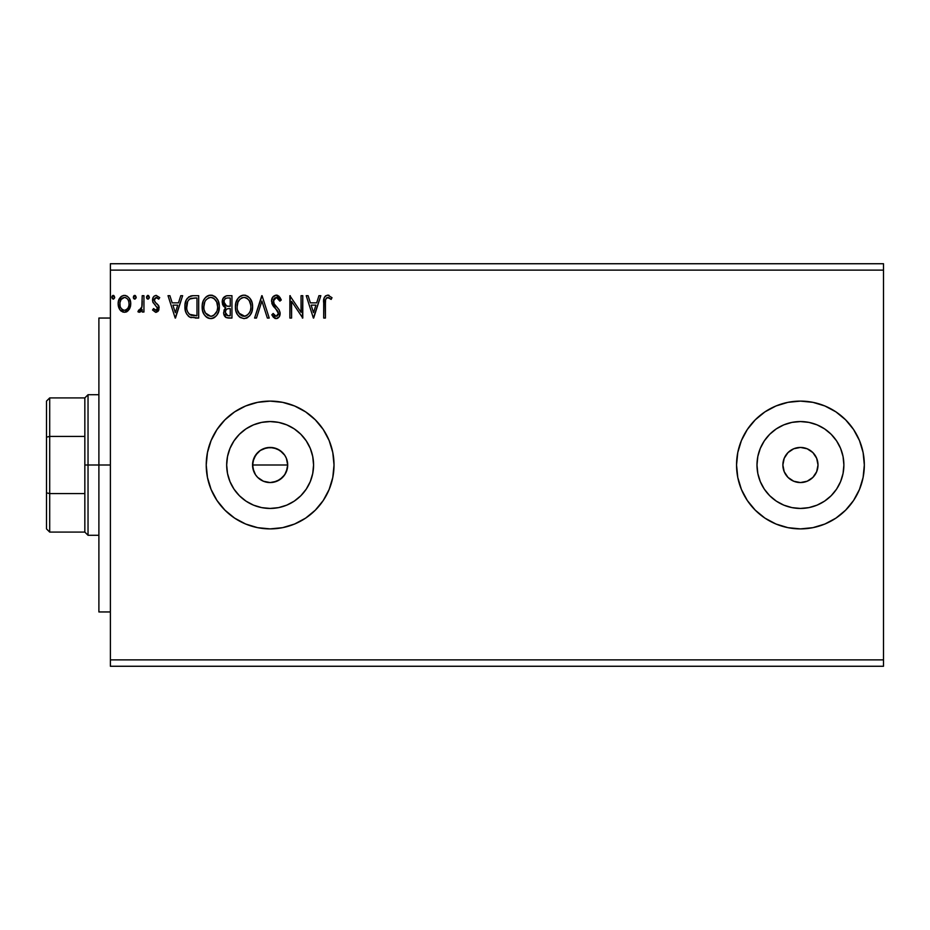 <?xml version="1.0" encoding="UTF-8"?>
<svg xmlns="http://www.w3.org/2000/svg" width="930" height="930" viewBox="0 0 930 930"><rect width="100%" height="100%" fill="white"/><g stroke="black" fill="none" stroke-linecap="round" stroke-linejoin="round"><path stroke-width="1.4" d="M818.005 465A17.565 17.565 0 0 1 800.439 482.565A17.565 17.565 0 0 1 782.874 465L784.211 458.281L788.012 452.573L793.72 448.772L800.439 447.435L807.159 448.772L812.867 452.573L816.668 458.281L818.005 465L816.668 471.719L812.867 477.427L807.159 481.228L800.439 482.565L793.72 481.228L788.012 477.427L784.211 471.719L782.874 465A17.565 17.565 0 0 1 800.439 447.435A17.565 17.565 0 0 1 818.005 465M287.103 460.49L287.696 465L286.347 471.743L287.696 465A17.565 17.565 0 0 1 270.13 482.565A17.565 17.565 0 0 1 252.553 465L253.89 471.719L255.518 474.765L257.691 477.416L263.388 481.228L270.119 482.565L276.849 481.24L282.546 477.427L285.58 473.358M843.882 465A43.443 43.443 0 0 1 800.439 508.443A43.443 43.443 0 0 1 756.997 465L757.822 456.525L760.298 448.376L764.309 440.867L769.715 434.275L776.306 428.87L783.816 424.859L791.965 422.383L800.439 421.557L808.914 422.383L817.063 424.859L824.573 428.87L831.164 434.275L836.57 440.867L840.581 448.376L843.057 456.525L843.882 465L843.057 473.475L840.581 481.624L836.57 489.134L831.164 495.725L824.573 501.131L817.063 505.141L808.914 507.617L800.439 508.443L791.965 507.617L783.816 505.141L776.306 501.131L769.715 495.725L764.309 489.134L760.298 481.624L757.822 473.475L756.997 465A43.443 43.443 0 0 1 800.439 421.557A43.443 43.443 0 0 1 843.882 465M313.573 465A43.443 43.443 0 0 1 270.13 508.443A43.443 43.443 0 0 1 226.676 465L227.513 456.525L229.989 448.376L234 440.867L239.405 434.275L245.985 428.87L253.495 424.859L261.656 422.383L270.13 421.557L278.605 422.383L286.754 424.859L294.264 428.87L300.843 434.275L306.249 440.867L310.271 448.376L312.736 456.525L313.573 465L312.736 473.475L310.271 481.624L306.249 489.134L300.843 495.725L294.264 501.131L286.754 505.141L278.605 507.617L270.13 508.443L261.656 507.617L253.495 505.141L245.985 501.131L239.405 495.725L234 489.134L229.989 481.624L227.513 473.475L226.676 465A43.443 43.443 0 0 1 270.13 421.557A43.443 43.443 0 0 1 313.573 465M294.612 524.02A63.891 63.891 0 0 0 334.021 465A63.891 63.891 0 0 1 270.13 528.891A63.891 63.891 0 0 1 206.228 465A63.891 63.891 0 0 0 211.087 489.424M211.098 489.447L217.004 500.503L224.944 510.175L234.627 518.126L245.671 524.032L257.656 527.67A63.891 63.891 0 0 0 270.095 528.891L282.592 527.67L294.578 524.032L305.621 518.126L315.305 510.175L323.256 500.503L329.15 489.447L332.789 477.462L334.021 465L332.789 452.538L329.15 440.553L323.256 429.497L315.305 419.825L305.621 411.874L294.578 405.968L282.592 402.33L270.13 401.109L257.656 402.33L245.671 405.968L234.627 411.874L224.944 419.825L217.004 429.497L211.098 440.553L207.46 452.538L206.228 465L207.46 477.462L211.098 489.447A63.891 63.891 0 0 0 257.633 527.659M270.165 528.891A63.891 63.891 0 0 0 282.546 527.67M282.627 527.659A63.891 63.891 0 0 0 294.543 524.043M824.933 524.009A63.891 63.891 0 0 0 864.33 465A63.891 63.891 0 0 1 800.439 528.891A63.891 63.891 0 0 1 736.548 465A63.891 63.891 0 0 0 775.946 524.009M776.027 524.043A63.891 63.891 0 0 0 787.954 527.659M800.474 528.891A63.891 63.891 0 0 0 812.89 527.67L824.887 524.032L835.931 518.126L845.614 510.175L853.566 500.503L859.471 489.447L863.11 477.462L864.33 465L863.11 452.538L859.471 440.553L853.566 429.497L845.614 419.825L835.931 411.874L824.887 405.968L812.901 402.33L800.439 401.109L787.977 402.33L775.992 405.968L764.937 411.874L755.265 419.825L747.313 429.497L741.408 440.553L737.769 452.538L736.548 465L737.769 477.462L741.408 489.447L747.313 500.503L755.265 510.175L764.937 518.126L775.992 524.032L787.977 527.67A63.891 63.891 0 0 0 800.404 528.891M812.913 527.659A63.891 63.891 0 0 0 824.852 524.043M287.358 468.429L284.731 474.765L279.884 479.613L273.56 482.228L270.13 482.565L263.399 481.228L257.703 477.427L255.518 474.765L252.89 468.429L252.89 461.559L255.924 454.654M253.89 471.719L253.286 470.034M255.518 474.765L254.611 473.242M257.691 477.416L256.587 476.195M263.388 481.228L261.749 480.45M266.689 482.228L266.003 482.077M270.119 482.565L268.468 482.496M273.536 482.24L272.537 482.403M279.884 479.613L278.396 480.496M284.719 474.777L283.592 476.288M110.391 666.264L883.5 666.264L110.391 666.264L110.391 270.13L883.5 270.13L883.5 659.87L110.391 659.87L110.391 666.264M883.5 263.736L110.391 263.736L110.391 659.87L883.5 659.87L883.5 666.264L883.5 270.13L110.391 270.13L110.391 263.736L883.5 263.736L883.5 270.13L883.5 263.736M136.198 297.263L135.385 295.577L134.141 295.577L133.688 298.495L135.083 299.076L136.117 297.902L134.757 295.391L133.327 297.263L134.757 299.123L136.198 297.263L134.769 295.391M149.381 297.263L148.567 295.577L147.335 295.577L146.87 298.495L148.277 299.076L149.3 297.902L147.951 295.391L146.522 297.263L147.951 299.123L149.381 297.263L147.789 295.415M180.769 295.682L182.64 295.682L175.479 318.048L182.64 295.682L180.769 295.682L178.467 302.855L172.19 302.855L169.888 295.682L168.016 295.682L175.189 318.048L182.64 295.682L180.769 295.682L178.467 302.855L172.19 302.855L169.888 295.682L168.016 295.682L175.189 318.048L168.016 295.682L169.888 295.682M218.631 311.585L219.306 305.761L218.201 300.89L216.027 297.542L212.691 295.391L208.727 295.403L205.402 297.588L203.252 300.971L202.252 304.866L202.612 310.899L204.205 314.607L206.995 317.514L209.831 318.548L213.575 318.014L216.783 315.305L218.62 311.585L219.341 306.761C219.422 300.402 216.539 296.519 210.715 295.112C204.891 296.565 202.031 300.483 202.136 306.877C202.019 313.329 204.926 317.246 210.843 318.618C216.632 317.095 219.468 313.143 219.341 306.761L219.178 304.424M318.955 295.682L320.827 295.682L313.666 318.048L320.827 295.682L318.955 295.682L316.665 302.855L310.376 302.855L308.086 295.682L306.214 295.682L313.375 318.048L320.827 295.682L318.955 295.682L316.665 302.855L310.376 302.855L308.086 295.682L306.214 295.682L313.375 318.048L306.214 295.682L308.086 295.682M276.245 295.112L272.711 297.158L271.514 301.157L272.63 305.133L278.128 311.957L278.268 314.491L277.117 316.084L275.106 316.037L273.153 313.457L271.804 314.828L273.467 317.363L276.129 318.618L279.163 316.874L280.07 312.515L279.07 309.713L273.804 303.389L273.432 299.844L274.501 298.135L276.361 297.402L278.593 298.763L279.872 301.134L281.267 299.995L278.814 296.077L276.245 295.112C273.118 295.787 271.548 297.809 271.514 301.157L278.396 313.491L276.14 316.328L273.153 313.457L271.804 314.828L276.129 318.618C278.814 318.037 280.151 316.305 280.116 313.398L279.233 309.992L273.804 303.389L273.234 301.192L276.361 297.402L279.872 301.134L281.267 299.995L276.245 295.112M252.6 306.761L252.111 302.785L249.938 298.309L247.764 296.24L243.974 295.112L240.173 296.263L238.01 298.367L235.86 302.878L235.395 306.877L235.86 310.899L237.464 314.607L240.254 317.514L244.102 318.618L247.368 317.735L250.031 315.305L251.879 311.585L252.6 306.772C252.681 300.402 249.798 296.519 243.974 295.112C238.138 296.565 235.29 300.483 235.395 306.877C235.278 313.329 238.185 317.246 244.102 318.618C249.891 317.095 252.728 313.143 252.6 306.761L252.565 305.761M114.692 297.263L113.879 295.577L112.646 295.577L112.181 298.495L113.588 299.076L114.611 297.902L113.262 295.391L111.821 297.263L113.262 299.123L114.692 297.263L113.1 295.415M257.656 527.67L270.13 528.891M787.977 527.67L800.439 528.891L812.901 527.67M227.478 295.682L231.954 295.682L226.339 295.798L222.921 298.67L222.41 303.808L223.572 306.202L225.734 307.749L224.13 309.864L223.712 313.584L226.153 317.572L231.954 318.048L231.954 295.682L231.954 318.048L231.954 295.682L227.478 295.682C223.991 296.217 222.224 298.332 222.212 302.029L225.734 307.749L223.642 312.503C223.665 316.026 225.386 317.874 228.792 318.048L231.954 318.048L228.792 318.048M256.471 318.048L254.599 318.048L261.772 295.682L254.599 318.048L256.471 318.048L261.911 301.076L267.352 318.048L269.223 318.048L262.062 295.682L269.223 318.048L262.062 295.682L254.599 318.048L256.471 318.048L261.911 301.076L267.352 318.048L269.223 318.048L267.352 318.048M325.419 303.168L325.605 299.716L326.663 297.821L328.395 297.495L331.138 299.413L332.01 297.693L327.79 295.112L325.477 295.914L324.14 297.984L323.698 318.048L325.419 318.048L325.419 303.168C324.896 300.425 325.698 298.507 327.802 297.402L331.138 299.413L332.01 297.693L327.79 295.112C324.372 296.275 323.012 298.879 323.698 302.948L323.698 318.048L325.419 318.048L325.419 303.168M301.053 295.682L301.053 312.317L289.869 295.682L289.869 318.048L291.59 318.048L291.59 301.367L302.773 318.048L302.773 295.682L301.053 295.682L302.773 295.682L301.053 295.682L301.053 312.317L289.869 295.682L289.869 318.048L291.59 318.048L291.59 301.367L302.773 318.048L302.773 295.682L302.401 318.048M193.01 295.694L188.802 296.868L186.349 299.902L185.035 304.622L185.43 310.887L186.674 314.061L189.639 317.06L198.695 318.048L198.695 295.682L193.498 295.682C187.535 296.496 184.675 300.123 184.931 306.586C184.675 311.166 186.36 314.724 189.987 317.235L198.695 318.048L198.695 295.682L198.695 318.048L195.3 318.048M158.832 306.11L159.135 308.028L155.856 312.317L152.543 309.992L155.856 312.317L158.356 310.887L158.832 306.11L154.775 301.75L154.287 299.565L155.903 297.461L158.716 299.123L159.704 297.612L156.17 295.391L154.206 296.1L153.02 297.705L152.845 302.041L157.414 308.109L156.124 310.248L153.543 308.586L152.543 309.992L155.589 312.294M142.22 295.682L143.941 295.682L142.22 295.682L141.825 307.342L140.918 309.434L138.733 310.016L137.919 311.748L140.244 312.05L142.22 309.62L142.22 312.027L143.941 312.027L143.941 295.682L143.941 312.027L143.941 295.682L142.22 295.682L141.953 306.784L137.919 311.748L139.221 312.317L142.22 309.62L142.22 312.027L143.941 312.027L142.22 312.027M129.072 309.609L130.363 306.842L130.665 302.355L129.212 298.263L127.212 296.17L124.434 295.391L121.667 296.17L118.494 300.925L118.157 304.575L119.052 308.283L120.691 310.701L123.051 312.131L125.829 312.131L128.189 310.69L130.746 303.808C130.793 299.169 128.689 296.368 124.434 295.391C120.191 296.368 118.087 299.169 118.133 303.808L119.807 309.62L124.434 312.317L129.072 309.609M260.156 450.527L266.689 447.772L273.56 447.772L279.884 450.387L284.731 455.235L286.359 458.269L287.696 465L286.359 458.269L284.743 455.247L286.359 458.281M279.884 450.387L282.546 452.573L277.175 448.899M255.518 455.235L260.365 450.387L257.703 452.573L253.89 458.269L252.553 465L253.89 458.281M775.946 405.992A63.891 63.891 0 0 0 736.548 465A63.891 63.891 0 0 1 800.439 401.109A63.891 63.891 0 0 1 864.33 465A63.891 63.891 0 0 0 824.933 405.992M824.852 405.957A63.891 63.891 0 0 0 812.913 402.341M812.89 402.33A63.891 63.891 0 0 0 800.474 401.109M800.404 401.109A63.891 63.891 0 0 0 787.989 402.33M787.954 402.341A63.891 63.891 0 0 0 776.027 405.957M211.087 440.576A63.891 63.891 0 0 0 206.228 465A63.891 63.891 0 0 1 270.13 401.109A63.891 63.891 0 0 1 334.021 465A63.891 63.891 0 0 0 294.612 405.98M294.543 405.957A63.891 63.891 0 0 0 282.627 402.341M282.546 402.33A63.891 63.891 0 0 0 270.165 401.109M270.095 401.109A63.891 63.891 0 0 0 257.691 402.33M257.633 402.341A63.891 63.891 0 0 0 211.11 440.518M276.849 448.772L270.13 447.435L263.411 448.76L266.701 447.772M270.13 447.435L273.56 447.772M252.89 468.429L252.553 465A17.565 17.565 0 0 1 270.13 447.435A17.565 17.565 0 0 1 287.696 465L252.553 465L287.696 465M263.411 448.76L260.365 450.387M284.743 455.247L282.546 452.573M812.867 452.573L810.204 450.387M788.012 452.573L785.827 455.235M788.012 477.427L790.674 479.613M812.867 477.427L815.052 474.765M113.1 299.111L111.833 297.263M112.03 296.31L112.937 295.438M226.071 317.537L225.281 316.956M223.921 314.584L223.712 313.631M224.932 307.342L224.2 306.83M223.56 306.191L223.072 305.493M222.735 304.784L222.41 303.819M222.224 302.483L222.224 301.448M222.282 300.89L222.933 298.658M223.014 298.483L223.526 297.681M224.63 304.517L225.479 305.435L224.084 303.308L224.211 300.367L223.921 302.029C224.084 299.286 225.537 297.937 228.269 297.972L230.233 297.972L230.233 306.296L226.629 306.028L229.361 306.296L226.629 306.028L223.921 302.029L224.025 303.041M227.827 315.712L225.362 312.468C225.455 309.864 226.781 308.574 229.361 308.586L230.233 308.586L230.233 315.747L226.99 315.502M225.362 312.468L225.769 310.457L225.362 312.468M229.361 308.586L227.769 308.737L230.233 308.586L230.233 315.747L228.455 315.747M227.013 309.016L227.769 308.737M225.92 298.332L226.967 298.053M224.211 300.367L224.549 299.634M226.106 314.886L225.513 313.747M225.769 310.457L226.385 309.504M252.565 307.807L252.483 308.748M252.111 310.783L251.891 311.573M251.588 312.41L251.158 313.422M251.135 313.468L250.589 314.48M250.031 315.317L249.403 316.084M246.845 318.002L246.078 318.304M240.254 317.514L239.301 316.781M238.685 316.188L237.476 314.619M236.499 312.782L236.22 312.062M235.813 310.69L235.511 308.923M235.511 304.831L235.662 303.796M236.15 301.901L238.022 298.356M238.661 297.588L239.603 296.682M242.963 295.182L240.893 295.833M244.997 295.182L245.939 295.391M249.938 298.309L250.507 299.111M250.763 299.518L251.449 300.867M251.658 301.367L251.96 302.25M252.123 310.76L252.332 309.771M243.625 297.414L244.032 297.402C248.67 298.565 250.961 301.692 250.879 306.772L250.786 305.203M244.823 297.461L246.462 297.984L244.823 297.461M247.38 298.565L249.345 300.82M250.623 304.11L250.879 306.772C250.984 311.899 248.694 315.084 244.032 316.328C239.336 315.142 237.034 311.992 237.115 306.877L237.138 307.691L237.115 306.877C236.999 301.715 239.312 298.553 244.032 297.402M249.996 311.538L248.624 313.887M237.208 308.493L237.138 307.691M238.754 313.05L244.834 316.258L242.439 316.072L239.975 314.549L237.499 310.085M241.672 297.937L242.428 297.647M237.999 302.099L240.056 299.053L238.382 301.274M237.499 303.657L237.115 306.877L237.999 302.111M245.148 316.2L246.066 315.886M246.369 315.747L244.834 316.258M249.263 312.98L247.066 315.328M250.786 308.4L250.496 309.992M276.71 295.136L277.617 295.356M279.86 297.251L281.267 299.995L279.872 301.134L279.302 299.913M277.024 297.507L276.024 297.426M273.432 299.844L274.199 304.052M273.385 302.331L273.804 303.389M275.861 306.133L277.256 307.563M280.104 312.957L280.104 313.863M280.07 314.328L279.895 315.2M279.884 315.247L279.163 316.863M277.861 318.13L277.024 318.502M275.361 318.537L274.675 318.281M271.804 314.828L273.153 313.457L273.839 314.654M274.304 315.317L275.106 316.037M278.372 314.003L278.337 312.724M277.791 311.248L277.21 310.422M277.059 310.26L276.222 309.365M274.513 307.609L273.873 306.888M273.827 306.83L273.188 306.005L273.827 306.842M272.165 304.203L271.816 303.238M271.804 299.076L273.385 296.344M281.267 299.995L280.906 299.135M272.711 297.158L272.188 298.077M274.664 318.269L275.373 318.537M325.419 318.048L323.698 318.048M323.71 301.866L324.035 298.379M324.198 297.821L324.57 297.007M328.441 295.17L329.046 295.333M332.01 297.693L331.138 299.413L330.069 298.507M329.522 298.088L326.663 297.821M328.929 297.728L327.802 297.402M325.605 299.727L326.128 298.402M325.5 300.588L325.43 302.297M313.526 312.654L311.12 305.145L315.921 305.145L313.526 312.654L311.12 305.145L315.921 305.145L313.526 312.654M291.59 318.048L289.869 318.048L290.253 295.682M218.341 312.41L217.899 313.422M216.771 315.317L216.109 316.107M215.109 317.049L214.086 317.746M213.563 318.014L212.831 318.304M212.028 318.513L210.843 318.618M208.843 318.351L207.704 317.909M206.983 317.502L206.042 316.781M205.437 316.188L204.205 314.596M203.263 312.817L202.612 310.899M202.554 310.667L202.252 308.911M202.252 304.866L202.403 303.796M202.903 301.901L203.252 300.96M204.181 299.193L204.74 298.391M205.797 297.182L207.634 295.833M206.913 296.263L209.68 295.182M211.738 295.182L212.703 295.391M214.714 296.379L216.016 297.519M216.678 298.298L217.236 299.088M217.504 299.518L218.19 300.867M218.399 301.367L218.852 302.785M216.027 297.542L214.505 296.24M204.751 302.099L205.135 301.274M210.366 297.414L210.773 297.402C215.423 298.565 217.701 301.692 217.62 306.772L217.539 305.203M211.168 297.414L212.354 297.635M214.132 298.565L216.737 302.076L217.62 306.772C217.725 311.899 215.446 315.084 210.773 316.328L207.727 315.363L205.495 313.05L210.773 316.328C206.076 315.142 203.775 311.992 203.856 306.877L203.879 307.691L203.856 306.877C203.751 301.715 206.053 298.553 210.773 297.402M203.949 308.493L203.879 307.691M208.413 297.937L209.169 297.647M204.24 303.657L203.856 306.877L204.74 302.111M216.737 302.076L216.086 300.82M210.773 316.328L211.575 316.258L210.773 316.328M211.889 316.2L212.807 315.886M213.109 315.747L211.575 316.258M216.737 311.538L213.807 315.328M191.255 317.676L190.615 317.49M189.162 316.781L188.279 316.084M186 312.666L185.756 312.003M185.512 311.236L184.931 306.586M184.965 305.575L185.035 304.645M186.349 299.902L186.814 299.042M186.849 299.007L187.372 298.239M190.557 296.054L191.196 295.891M191.534 295.833L192.51 295.717M190.325 314.851L190.894 315.13C187.848 313.201 186.43 310.353 186.651 306.586C186.442 303.087 187.732 300.413 190.522 298.542L196.974 297.972L196.974 315.747L189.557 314.328M187.221 302.599L186.953 303.599M188.255 300.495L189.302 299.321M190.801 298.437L195.126 297.972L189.662 299.042L191.638 298.228M190.894 315.13L191.487 315.328L190.894 315.13M192.103 315.468L191.487 315.328M194.591 315.735L193.347 315.642M186.895 303.901L186.698 307.853L187.697 301.448M186.849 309.097L186.698 307.853M187.511 311.457L187.128 310.329M188.116 312.654L187.546 311.527M175.34 312.654L172.922 305.145L177.735 305.145L175.34 312.654L172.922 305.145L177.735 305.145L175.34 312.654M155.391 310.26L153.543 308.586L152.543 309.992L153.543 308.586L153.973 309.178M157.321 308.83L156.124 310.248M156.996 309.539L157.31 308.876M157.17 306.97L157.379 307.714M152.845 302.041L152.543 300.123L153.101 302.645L155.275 304.935M156.17 295.391L159.704 297.612L156.17 295.391C153.729 295.914 152.52 297.495 152.543 300.123M152.613 299.088L152.741 298.483M156.752 297.449L158.716 299.123L159.704 297.612L158.716 299.123L158.274 298.507M154.38 299.146L154.264 300.03L156.356 297.402M154.799 298.286L154.392 299.111M154.264 300.03L155.508 302.506M155.508 302.517L154.671 301.587M158.577 305.505L156.496 303.273M158.995 306.691L159.1 307.377M158.96 309.516L158.705 310.236M156.228 312.294L157.96 311.376M147.324 298.949L146.603 297.937M146.603 296.624L147.626 295.438M137.919 311.748L139.221 312.317L137.919 311.748L138.733 310.016L139.791 310.271M141.674 307.888L142.046 306.086M142.116 305.389L142.197 303.238M142.209 302.575L142.22 301.18L142.209 302.575M142.185 303.982L142.151 304.691M134.141 298.949L133.42 297.949M133.525 296.31L134.141 295.577M127.085 311.585L126.48 311.899M121.202 311.166L120.226 310.178M119.807 309.62L119.389 308.946M119.087 308.365L118.563 306.981M118.529 306.842L118.226 305.377M118.157 304.575L118.157 303.075M118.215 302.378L119.087 299.332M119.121 299.251L119.656 298.274M119.668 298.263L119.098 299.286M120.528 297.135L121.272 296.449M123.004 295.589L123.702 295.449M125.201 295.449L125.864 295.577M129.177 298.204L127.201 296.17M129.212 298.263L129.851 299.448M129.898 299.553L130.165 300.204M130.56 301.669L130.665 302.355M130.723 303.075L130.723 304.575M130.653 305.366L130.363 306.83M129.828 308.272L129.514 308.888M118.761 300.088L118.494 300.925M122.388 298.042L124.446 297.402L120.935 299.6M120.109 301.646L119.854 303.796C119.772 300.344 121.307 298.204 124.446 297.402C127.584 298.204 129.107 300.332 129.026 303.796L128.77 301.634L129.026 303.796C129.107 307.272 127.573 309.434 124.446 310.306C121.307 309.434 119.784 307.26 119.854 303.796L119.912 304.912M123.365 310.132L124.446 310.306L122.388 309.632L120.877 307.877M120.109 305.97L119.912 302.715L121.226 299.169M125.515 297.565L127.48 298.937M125.794 310.027L125.004 310.26M127.178 309.016L126.492 309.632M228.675 306.284L227.99 306.249M227.641 306.214L226.955 306.121M225.095 298.914L225.769 298.402M228.269 297.972L230.233 297.972L230.233 306.296L229.361 306.296M246.462 297.984L247.055 298.332M249.24 300.657L250.786 305.168M205.472 300.669L206.007 299.902M213.203 297.984L213.795 298.332M217.527 308.4L217.248 309.992M205.495 313.05L204.24 310.085M195.126 297.972L196.974 297.972L196.974 315.747L195.846 315.747M189.801 314.514L188.465 313.178M127.956 299.623L128.77 301.634M128.782 305.97L128.514 306.807M98.894 465L110.391 465L98.894 465L98.894 318.048L98.894 611.952L98.894 465L88.036 465L88.036 394.715L88.036 465L98.894 465M46.5 401.109L46.5 437.147L46.5 401.109L49.697 397.912L49.697 532.088L49.697 493.574L46.5 492.853L46.5 437.147L46.5 528.891L46.5 492.853L49.697 493.574L84.839 493.574L84.839 532.088L84.839 465L84.839 493.574L49.697 493.574L49.697 397.912L84.839 397.912L84.839 465L88.036 465L88.036 535.285L88.036 465L84.839 465L84.839 397.912L88.036 394.715L98.894 394.715M49.697 436.426L84.839 436.426L49.697 436.426L46.5 437.147L49.697 436.426M110.391 318.048L98.894 318.048M110.391 611.952L98.894 611.952M98.894 535.285L88.036 535.285L84.839 532.088L49.697 532.088L46.5 528.891"/></g></svg>
